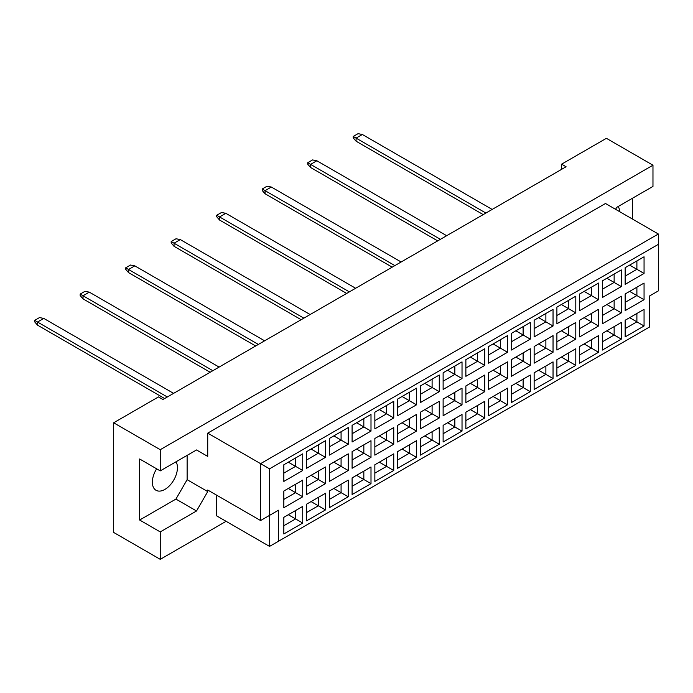<?xml version="1.0" encoding="UTF-8"?>
<svg xmlns="http://www.w3.org/2000/svg" width="693" height="693" viewBox="0 0 693 693"><rect width="100%" height="100%" fill="white"/><g stroke="black" fill="none" stroke-linecap="round" stroke-linejoin="round"><path stroke-width="1.04" d="M156.644 468.806A17.741 10.239 120 0 0 156.038 490.289A17.741 10.239 120 0 0 164.908 489.405A17.741 10.239 120 0 0 176.013 461.789M619.629 211.651A17.741 10.239 120 0 0 618.217 206.488M615.575 209.303L616.692 207.363L652.971 186.417L652.971 165.211L606.392 138.314L561.599 164.18L566.077 166.762L162.942 399.514L158.454 396.924L113.669 422.791L113.669 532.441L160.248 559.338L226.1 521.318M160.248 470.894L139.648 458.991L139.648 520.027L160.248 531.921L196.535 510.975L207.727 491.58L207.727 490.029L260.585 520.547L260.585 463.652L658.35 234L605.491 203.491L207.727 433.134L207.727 456.41L196.535 449.948L160.248 470.894L160.248 449.688L652.971 165.211M113.669 422.791L160.248 449.688M160.248 531.921L160.248 559.338M632.371 219.005L632.371 198.319M561.599 164.18L561.599 169.352M260.585 520.547L278.508 510.204L278.508 541.233L649.393 327.105L649.393 296.067L658.35 290.895L658.35 244.352L269.542 468.823L269.542 546.405L216.692 515.887L216.692 495.2M207.727 433.134L269.542 468.823M196.535 449.948L207.727 456.41M139.648 520.027L175.927 499.081L187.127 479.686L187.127 455.37M187.127 479.686L207.727 491.58M283.835 464.76L302.737 453.846L302.737 470.504L283.835 481.418L283.835 464.76M283.835 491.034L302.737 480.128L302.737 496.777L283.835 507.692L283.835 491.034M283.835 517.316L302.737 506.401L302.737 523.05L283.835 533.965L283.835 517.316M306.592 451.628L325.493 440.713L325.493 457.363L306.592 468.277L306.592 451.628M306.592 477.901L325.493 466.987L325.493 483.645L306.592 494.551L306.592 477.901M306.592 504.175L325.493 493.26L325.493 509.918L306.592 520.833L306.592 504.175M329.348 438.487L348.25 427.572L348.25 444.23L329.348 455.145L329.348 438.487M329.348 464.76L348.25 453.846L348.25 470.504L329.348 481.418L329.348 464.76M329.348 491.034L348.25 480.128L348.25 496.777L329.348 507.692L329.348 491.034M352.096 425.346L370.998 414.44L370.998 431.089L352.096 442.004L352.096 425.346M352.096 451.628L370.998 440.713L370.998 457.363L352.096 468.277L352.096 451.628M352.096 477.901L370.998 466.987L370.998 483.645L352.096 494.551L352.096 477.901M374.852 412.214L393.754 401.299L393.754 417.957L374.852 428.863L374.852 412.214M374.852 438.487L393.754 427.572L393.754 444.23L374.852 455.145L374.852 438.487M374.852 464.76L393.754 453.846L393.754 470.504L374.852 481.418L374.852 464.76M397.609 399.073L416.51 388.158L416.51 404.816L397.609 415.731L397.609 399.073M397.609 425.346L416.51 414.44L416.51 431.089L397.609 442.004L397.609 425.346M397.609 451.628L416.51 440.713L416.51 457.363L397.609 468.277L397.609 451.628M420.365 385.94L439.267 375.026L439.267 391.675L420.365 402.59L420.365 385.94M420.365 412.214L439.267 401.299L439.267 417.957L420.365 428.872L420.365 412.214M420.365 438.487L439.267 427.572L439.267 444.23L420.365 455.145L420.365 438.487M443.122 372.799L462.023 361.885L462.023 378.543L443.122 389.457L443.122 372.799M443.122 399.073L462.023 388.158L462.023 404.816L443.122 415.731L443.122 399.073M443.122 425.355L462.023 414.44L462.023 431.089L443.122 442.004L443.122 425.355M465.878 359.658L484.779 348.752L484.779 365.402L465.878 376.316L465.878 359.658M465.878 385.94L484.779 375.026L484.779 391.675L465.878 402.59L465.878 385.94M465.878 412.214L484.779 401.299L484.779 417.957L465.878 428.872L465.878 412.214M488.626 346.526L507.527 335.611L507.527 352.269L488.626 363.184L488.626 346.526M488.626 372.799L507.527 361.885L507.527 378.543L488.626 389.457L488.626 372.799M488.626 399.073L507.527 388.158L507.527 404.816L488.626 415.731L488.626 399.073M511.382 333.385L530.284 322.47L530.284 339.128L511.382 350.043L511.382 333.385M511.382 359.667L530.284 348.752L530.284 365.402L511.382 376.316L511.382 359.667M511.382 385.94L530.284 375.026L530.284 391.684L511.382 402.59L511.382 385.94M534.138 320.253L553.04 309.338L553.04 325.996L534.138 336.902L534.138 320.253M534.138 346.526L553.04 335.611L553.04 352.269L534.138 363.184L534.138 346.526M534.138 372.799L553.04 361.885L553.04 378.543L534.138 389.457L534.138 372.799M556.895 307.112L575.796 296.197L575.796 312.855L556.895 323.77L556.895 307.112M556.895 333.385L575.796 322.479L575.796 339.128L556.895 350.043L556.895 333.385M556.895 359.667L575.796 348.752L575.796 365.402L556.895 376.316L556.895 359.667M579.651 293.979L598.553 283.065L598.553 299.714L579.651 310.629L579.651 293.979M579.651 320.253L598.553 309.338L598.553 325.996L579.651 336.902L579.651 320.253M579.651 346.526L598.553 335.611L598.553 352.269L579.651 363.184L579.651 346.526M602.408 280.838L621.309 269.923L621.309 286.581L602.408 297.496L602.408 280.838M602.408 307.112L621.309 296.197L621.309 312.855L602.408 323.77L602.408 307.112M602.408 333.385L621.309 322.479L621.309 339.128L602.408 350.043L602.408 333.385M625.155 267.697L644.057 256.791L644.057 273.44L625.155 284.355L625.155 267.697M625.155 293.979L644.057 283.065L644.057 299.714L625.155 310.629L625.155 293.979M625.155 320.253L644.057 309.338L644.057 325.996L625.155 336.902L625.155 320.253M175.927 499.081L196.535 510.975M629.634 317.663L636.893 321.855L636.893 313.479L644.057 309.338M625.155 328.629L636.893 321.855L644.057 325.996M629.634 291.389L636.893 295.582L636.893 287.197L644.057 283.065M625.155 302.356L636.893 295.582L644.057 299.714M629.634 265.116L636.893 269.3L636.893 260.923L644.057 256.791M625.155 276.083L636.893 269.3L644.057 273.44M606.886 330.804L614.137 334.996L614.137 326.611L621.309 322.479M602.408 341.77L614.137 334.996L621.309 339.128M606.886 304.53L614.137 308.714L614.137 300.338L621.309 296.197M602.408 315.488L614.137 308.714L621.309 312.855M606.886 278.248L614.137 282.441L614.137 274.064L621.309 269.923M602.408 289.215L614.137 282.441L621.309 286.581M584.13 343.936L591.38 348.129L591.38 339.752L598.553 335.611M579.651 354.903L591.38 348.129L598.553 352.269M584.13 317.663L591.38 321.855L591.38 313.479L598.553 309.338M579.651 328.629L591.38 321.855L598.553 325.996M584.13 291.389L591.38 295.582L591.38 287.197L598.553 283.065M579.651 302.356L591.38 295.582L598.553 299.714M561.373 357.077L568.632 361.27L568.632 352.884L575.796 348.752M556.895 368.044L568.632 361.27L575.796 365.402M561.373 330.804L568.632 334.988L568.632 326.611L575.796 322.479M556.895 341.77L568.632 334.988L575.796 339.128M561.373 304.53L568.632 308.714L568.632 300.338L575.796 296.197M556.895 315.488L568.632 308.714L575.796 312.855M538.617 370.218L545.876 374.402L545.876 366.025L553.04 361.885M534.138 381.176L545.876 374.402L553.04 378.543M538.617 343.936L545.876 348.129L545.876 339.752L553.04 335.611M534.138 354.903L545.876 348.129L553.04 352.269M538.617 317.663L545.876 321.855L545.876 313.479L553.04 309.338M534.138 328.629L545.876 321.855L553.04 325.996M515.861 383.35L523.12 387.543L523.12 379.166L530.284 375.026M511.382 394.317L523.12 387.543L530.284 391.684M515.861 357.077L523.12 361.27L523.12 352.884L530.284 348.752M511.382 368.044L523.12 361.27L530.284 365.402M515.861 330.804L523.12 334.988L523.12 326.611L530.284 322.47M511.382 341.77L523.12 334.988L530.284 339.128M493.104 396.491L500.363 400.675L500.363 392.299L507.527 388.158M488.626 407.458L500.363 400.675L507.527 404.816M493.104 370.218L500.363 374.402L500.363 366.025L507.527 361.885M488.626 381.176L500.363 374.402L507.527 378.543M493.104 343.936L500.363 348.129L500.363 339.752L507.527 335.611M488.626 354.903L500.363 348.129L507.527 352.269M470.356 409.624L477.607 413.816L477.607 405.44L484.779 401.299M465.878 420.59L477.607 413.816L484.779 417.957M470.356 383.35L477.607 387.543L477.607 379.166L484.779 375.026M465.878 394.317L477.607 387.543L484.779 391.675M470.356 357.077L477.607 361.27L477.607 352.884L484.779 348.752M465.878 368.044L477.607 361.27L484.779 365.402M447.6 422.765L454.851 426.957L454.851 418.572L462.023 414.44M443.122 433.731L454.851 426.957L462.023 431.089M447.6 396.491L454.851 400.675L454.851 392.299L462.023 388.158M443.122 407.458L454.851 400.675L462.023 404.816M447.6 370.218L454.851 374.402L454.851 366.025L462.023 361.885M443.122 381.176L454.851 374.402L462.023 378.543M424.844 435.906L432.103 440.09L432.103 431.713L439.267 427.572M420.365 446.864L432.103 440.09L439.267 444.23M424.844 409.624L432.103 413.816L432.103 405.44L439.267 401.299M420.365 420.59L432.103 413.816L439.267 417.957M424.844 383.35L432.103 387.543L432.103 379.158L439.267 375.026M420.365 394.317L432.103 387.543L439.267 391.675M402.087 449.038L409.346 453.231L409.346 444.854L416.51 440.713M397.609 460.005L409.346 453.231L416.51 457.363M402.087 422.765L409.346 426.957L409.346 418.572L416.51 414.44M397.609 433.731L409.346 426.957L416.51 431.089M402.087 396.491L409.346 400.675L409.346 392.299L416.51 388.158M397.609 407.458L409.346 400.675L416.51 404.816M379.331 462.179L386.59 466.363L386.59 457.986L393.754 453.846M374.852 473.146L386.59 466.363L393.754 470.504M379.331 435.906L386.59 440.09L386.59 431.713L393.754 427.572M374.852 446.864L386.59 440.09L393.754 444.23M379.331 409.624L386.59 413.816L386.59 405.44L393.754 401.299M374.852 420.59L386.59 413.816L393.754 417.957M356.574 475.311L363.834 479.504L363.834 471.127L370.998 466.987M352.096 486.278L363.834 479.504L370.998 483.645M356.574 449.038L363.834 453.231L363.834 444.845L370.998 440.713M352.096 460.005L363.834 453.231L370.998 457.363M356.574 422.765L363.834 426.957L363.834 418.572L370.998 414.44M352.096 433.731L363.834 426.957L370.998 431.089M333.827 488.452L341.077 492.645L341.077 484.26L348.25 480.128M329.348 499.419L341.077 492.645L348.25 496.777M333.827 462.179L341.077 466.363L341.077 457.986L348.25 453.846M329.348 473.146L341.077 466.363L348.25 470.504M333.827 435.897L341.077 440.09L341.077 431.713L348.25 427.572M329.348 446.864L341.077 440.09L348.25 444.23M311.07 501.593L318.321 505.777L318.321 497.401L325.493 493.26M306.592 512.551L318.321 505.777L325.493 509.918M311.07 475.311L318.321 479.504L318.321 471.127L325.493 466.987M306.592 486.278L318.321 479.504L325.493 483.645M311.07 449.038L318.321 453.231L318.321 444.845L325.493 440.713M306.592 460.005L318.321 453.231L325.493 457.363M288.314 514.726L295.573 518.918L295.573 510.533L302.737 506.401M283.835 525.692L295.573 518.918L302.737 523.05M288.314 488.452L295.573 492.645L295.573 484.26L302.737 480.128M283.835 499.419L295.573 492.645L302.737 496.777M288.314 462.179L295.573 466.363L295.573 457.986L302.737 453.846M283.835 473.137L295.573 466.363L302.737 470.504M269.542 546.405L278.508 541.233M658.35 244.352L658.35 234M269.542 515.375L278.508 510.204M485.897 213.054L356.089 138.115L356.089 141.216L483.212 214.605M356.089 141.216L353.222 137.907L353.222 136.452L358.056 133.662L362.361 134.494L492.169 209.433M362.361 134.494L356.089 138.115L353.222 136.452M440.384 239.328L310.577 164.388L310.577 167.489L437.699 240.887M310.577 167.489L307.709 164.18L307.709 162.734L312.543 159.936L316.848 160.767L446.656 235.707M316.848 160.767L310.577 164.388L307.709 162.734M394.88 265.61L265.064 190.662L265.064 193.763L392.186 267.16M265.064 193.763L262.197 190.454L262.197 189.007L267.039 186.209L271.335 187.041L401.143 261.989M271.335 187.041L265.064 190.662L262.197 189.007M349.367 291.883L219.56 216.935L219.56 220.036L346.682 293.434M219.56 220.036L216.692 216.727L216.692 215.28L221.526 212.491L225.831 213.314L355.639 288.262M225.831 213.314L219.56 216.935L216.692 215.28M303.855 318.156L174.047 243.208L174.047 246.31L301.169 319.707M174.047 246.31L171.18 243L171.18 241.554L176.013 238.764L180.319 239.587L310.126 314.535M180.319 239.587L174.047 243.208L171.18 241.554M258.35 344.43L128.534 269.482L128.534 272.592L255.656 345.98M128.534 272.592L125.667 269.282L125.667 267.827L130.509 265.038L134.806 265.861L264.622 340.809M134.806 265.861L128.534 269.482L125.667 267.827M212.838 370.703L83.03 295.764L83.03 298.865L210.152 372.254M83.03 298.865L80.163 295.556L80.163 294.101L84.996 291.311L89.302 292.143L219.109 367.082M89.302 292.143L83.03 295.764L80.163 294.101M167.325 396.976L37.517 322.037L37.517 325.138L164.639 398.536M37.517 325.138L34.65 321.829L34.65 320.383L39.484 317.585L43.789 318.416L173.596 393.355M43.789 318.416L37.517 322.037L34.65 320.383"/></g></svg>
